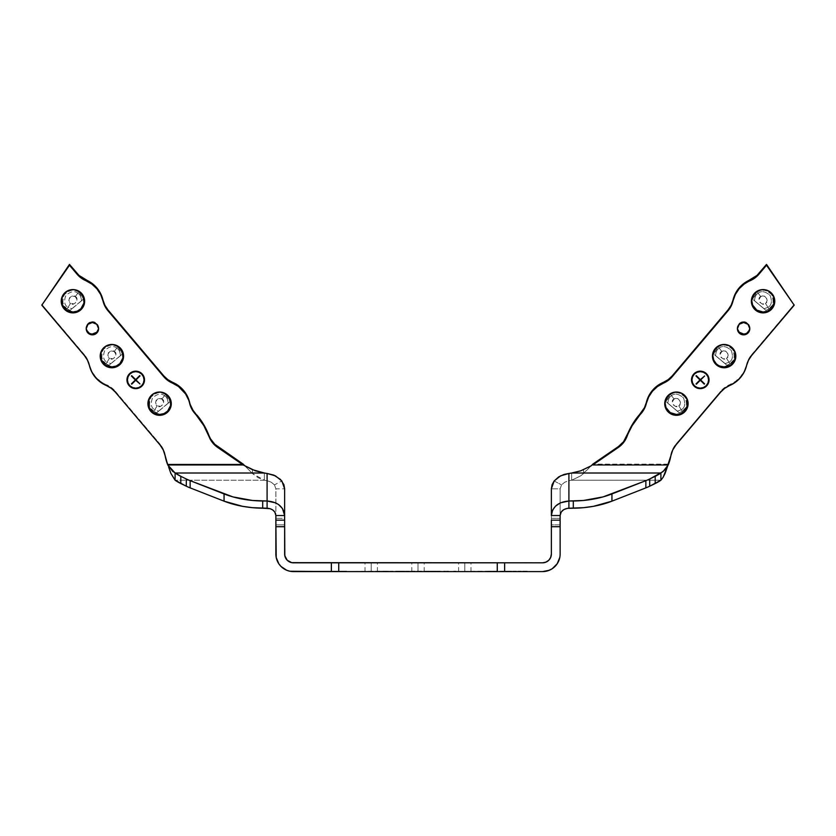 <?xml version="1.0" encoding="UTF-8"?>
<svg xmlns="http://www.w3.org/2000/svg" width="836" height="836" viewBox="0 0 836 836"><rect width="100%" height="100%" fill="white"/><g stroke="black" fill="none" stroke-linecap="round" stroke-linejoin="round"><path stroke-width="0.63" stroke-dasharray="4.18 3.13" d="M464.795 571.594L458.598 571.594L464.795 571.594L464.795 562.816L464.795 571.594L458.598 571.594L470.992 571.594L464.795 571.594L464.795 562.816L458.598 562.816L464.795 562.816L464.795 571.594L470.992 571.594L464.795 571.594M371.205 571.594L365.008 571.594L371.205 571.594L371.205 562.816L371.205 571.594L365.008 571.594L377.402 571.594L371.205 571.594L371.205 562.816L365.008 562.816L371.205 562.816L371.205 571.594L377.402 571.594L371.205 571.594M418 571.594L411.803 571.594L418 571.594L418 562.816L418 571.594L410.769 571.124L432.285 571.124L418 571.594L418 562.816L411.803 562.816L418 562.816L418 571.594L424.197 571.594L418 571.594M497.42 571.594L497.263 562.816L331.37 562.816L331.37 571.594L289.987 571.249L286.696 570.256L281.011 566.453L278.827 563.788L276.204 557.466L275.87 524.851L284.637 524.851L284.637 554.038A8.778 8.778 0 0 0 293.415 562.816L331.37 562.816L331.37 571.594L331.432 562.816L293.415 562.816L290.061 562.147L286.121 558.918L284.637 554.038L284.637 488.82L284.637 518.289L275.87 518.289L284.637 518.289L284.637 524.851L275.87 524.851L275.87 488.82L284.637 488.82L275.87 488.82L274.469 484.88L275.87 488.82L275.87 554.038A17.546 17.546 0 0 0 293.415 571.594L338.737 571.594L338.737 562.816L331.432 562.816L331.432 571.594L504.63 571.594L504.63 562.816L505.08 571.594L504.16 571.594L542.585 571.594A17.546 17.546 0 0 0 560.13 554.038L560.13 488.82L560.13 515.519L560.13 488.82L561.531 484.88L560.13 488.82L551.363 488.82L560.13 488.82L560.13 524.851L551.363 524.851L551.363 518.289L560.13 518.289L551.363 518.289L551.363 488.82L551.363 554.038L551.363 524.851L560.13 524.851L560.13 554.038M339.092 571.594L388.865 571.124L339.092 571.594M310.522 571.594L346.313 571.594L305.14 571.124L346.313 571.124L304.67 571.124L346.783 571.124L310.522 571.124M306.551 571.124L297.773 571.594L314.858 571.594L298.243 571.594L306.551 571.124M137.438 388.416L140.605 387.12L143.029 384.706L144.335 381.561L144.335 378.144L141.932 373.671L139.089 371.78L135.735 371.121A8.778 8.736 180 0 0 126.957 379.878L128.43 384.706L130.855 387.12L134.021 388.416M118.148 346.334L111.867 344.442A11.286 11.244 180 0 0 107.52 345.31L105.597 346.334M98.481 329.05L98.481 326.646L96.788 323.48L93.611 321.797L92.399 321.672L92.399 322.497L92.399 321.672A6.197 6.176 180 0 0 86.212 328.255M79.201 291.44L72.931 289.538A11.286 11.244 180 0 0 68.573 290.405M165.862 393.881L159.592 391.99A11.286 11.244 180 0 0 155.235 392.857M135.735 388.165L135.735 388.123A8.308 8.266 180 0 0 144.032 379.878L143.405 383.013L141.608 385.699L138.912 387.496L135.735 388.165M708.374 383.191L708.876 378.144L707.569 374.998L703.63 371.78L700.265 371.121A8.778 8.736 180 0 0 691.497 379.878L692.166 383.191L694.068 386.033M749.328 330.21L749.683 326.646L748.753 324.42L745.973 322.142L743.601 321.672L743.601 322.497L743.601 321.672A6.197 6.176 180 0 0 737.415 328.255M769.35 291.44L763.069 289.538A11.286 11.244 180 0 0 758.722 290.405M730.403 346.334L724.133 344.442A11.286 11.244 180 0 0 719.775 345.31L717.852 346.334M682.688 393.881L676.408 391.99A11.286 11.244 180 0 0 672.06 392.857M700.265 388.165L700.265 388.123A8.308 8.266 180 0 0 708.573 379.878L707.946 383.013L706.138 385.699L703.452 387.496L700.265 388.165M704.549 383.828L700.662 379.92L704.549 383.828M704.612 375.981L700.328 379.586L695.97 375.897L700.328 379.628L704.612 375.981M700.004 379.92L696.033 383.912L700.004 379.92M760.75 296.602L762.463 295.923L764.95 296.331L766.445 297.637L767.145 300.417L766.246 302.527L764.365 303.823L762.066 303.907L759.705 302.266L759.004 299.497L760.75 296.602L758.2 293.237C761.262 290.552 765.243 291.273 770.134 295.421C772.297 301.451 771.565 305.412 767.95 307.303L765.4 303.311C770.228 301.754 763.926 292.663 760.75 296.602C755.922 298.159 762.223 307.251 765.4 303.311L767.95 307.303L764.104 308.745L754.511 300.699C754.866 296.801 756.089 294.314 758.2 293.237L760.75 296.602M721.802 351.496L723.516 350.827L726.003 351.235L727.498 352.541L728.198 355.321L727.299 357.432L725.418 358.728L723.119 358.811L720.757 357.171L720.057 354.391L721.802 351.496L719.253 348.142C722.314 345.446 726.296 346.177 731.187 350.326C733.35 356.345 732.618 360.306 729.002 362.197L726.453 358.216C731.281 356.659 724.979 347.557 721.802 351.496C716.974 353.053 723.276 362.155 726.453 358.216L729.002 362.197L725.157 363.65L715.564 355.603C715.919 351.705 717.152 349.218 719.253 348.142L721.802 351.496M674.088 399.054L675.802 398.375L678.289 398.782L679.783 400.089L680.483 402.868L679.584 404.979L677.703 406.275L675.404 406.359L673.043 404.718L672.343 401.938L674.088 399.054L671.538 395.689C674.6 392.993 678.581 393.725 683.472 397.873C685.625 403.892 684.893 407.853 681.288 409.755L678.738 405.763C683.566 404.206 677.264 395.104 674.088 399.054C669.26 400.601 675.561 409.703 678.738 405.763L681.288 409.755L677.442 411.197L667.839 403.151C668.194 399.253 669.427 396.766 671.538 395.689L674.088 399.054M691.968 379.878A8.308 8.266 180 0 0 700.265 388.123L697.088 387.496L694.392 385.699L692.595 383.013L691.968 379.857M754.103 300.427L765.86 310.344L754.511 300.699C754.866 296.801 756.089 294.314 758.2 293.237C761.262 290.552 765.243 291.273 770.134 295.421C772.297 301.451 771.565 305.412 767.95 307.303L764.104 308.745L765.86 310.344L768.963 308.892L767.95 307.303L768.963 308.892C773.342 306.593 774.23 301.806 771.618 294.533C765.713 289.517 760.906 288.639 757.186 291.9L758.2 293.237L757.186 291.9L752.755 299.361L754.375 300.626M715.156 355.331L726.912 365.248L715.564 355.603C715.919 351.705 717.152 349.218 719.253 348.142C722.314 345.446 726.296 346.177 731.187 350.326C733.35 356.345 732.618 360.306 729.002 362.197L725.157 363.65L726.912 365.248L730.016 363.796L729.002 362.197L730.016 363.796C734.395 361.497 735.283 356.7 732.67 349.438C726.766 344.422 721.959 343.544 718.239 346.794L719.253 348.142L718.239 346.794L713.808 354.255L715.428 355.519M667.442 402.879L679.198 412.796L667.839 403.151C668.194 399.253 669.427 396.766 671.538 395.689C674.6 392.993 678.581 393.725 683.472 397.873C685.625 403.892 684.893 407.853 681.288 409.755L677.442 411.197L679.198 412.796L682.301 411.343L681.288 409.755L682.301 411.343C686.68 409.044 687.558 404.258 684.945 396.985C679.051 391.969 674.244 391.091 670.524 394.341L671.538 395.689L670.524 394.341L666.093 401.802L667.713 403.067M135.672 379.586L131.367 375.96L135.672 379.628L139.706 375.573L135.672 379.586M135.338 379.92L131.43 383.849L135.338 379.92M139.946 383.891L135.996 379.92L139.946 383.891M680.765 392.857A11.286 11.244 180 0 0 676.408 391.99L670.138 393.881M728.48 345.31A11.286 11.244 180 0 0 724.133 344.442L719.806 345.299M716.149 363.629L719.806 366.063M730.403 365.029L734.562 359.982M767.427 290.405A11.286 11.244 180 0 0 763.069 289.538L756.799 291.44M709.043 379.899L709.043 379.857A8.778 8.736 180 0 0 700.265 371.121L696.91 371.78L694.068 373.671L692.166 376.513L691.497 379.899M696.91 387.925L701.979 388.416M703.63 387.925L706.472 386.033M675.99 444.104L671.59 452.036L668.215 464.137L592.808 464.137L668.215 464.137A46.795 46.586 180 0 0 670.859 454.993L670.859 455.819L670.859 454.993A23.398 23.293 180 0 1 675.99 444.104L675.99 444.93L675.99 444.104L720.736 391.206L720.736 392.032L720.736 391.206L675.99 444.104M794.2 304.356L749.892 356.982L744.312 370.954L740.529 376.681L735.513 381.362L724.749 387.455L720.736 391.206A23.398 23.293 180 0 1 729.535 384.748A29.25 29.114 180 0 0 746.642 364.517L746.642 365.342L746.642 364.517A23.398 23.293 180 0 1 751.543 354.788L751.543 355.613L751.543 354.788L794.2 304.356M682.301 411.343L685.447 407.916L686.722 404.018L686.137 399.253L684.945 396.985L683.242 395.073L678.968 392.836L674.861 392.638L670.524 394.341L667.504 397.56L666.093 401.802L679.198 412.796L682.301 411.343M749.787 328.255A6.197 6.176 180 0 0 743.601 321.672L739.212 323.48L737.519 326.646L737.519 329.05M744.813 333.898L747.05 332.979M730.016 363.796L733.162 360.368L734.436 356.47L733.851 351.705L732.67 349.438L730.957 347.525L726.683 345.289L722.576 345.09L718.239 346.794L715.219 350.012L713.808 354.255L726.912 365.248L730.016 363.796M768.963 308.892L772.109 305.464L773.384 301.566L772.798 296.801L771.618 294.533L769.904 292.621L765.63 290.385L761.523 290.186L757.186 291.9L754.166 295.108L752.755 299.361L765.86 310.344L768.963 308.892M75.25 296.602L76.996 299.497L76.295 302.266L73.934 303.907L70.6 303.311L68.855 300.417L69.555 297.637L71.917 296.007L75.25 296.602C72.074 292.663 65.772 301.754 70.6 303.311L68.05 307.303C64.435 305.412 63.703 301.451 65.866 295.421C70.757 291.273 74.738 290.552 77.8 293.237L75.25 296.602L77.8 293.237C79.911 294.314 81.134 296.801 81.489 300.699L71.896 308.745L68.05 307.303L70.6 303.311C73.777 307.251 80.078 298.159 75.25 296.602M161.912 399.054L163.657 401.938L162.957 404.718L160.596 406.359L157.262 405.763L155.517 402.868L156.217 400.089L158.579 398.458L161.912 399.054C158.736 395.104 152.434 404.206 157.262 405.763L154.712 409.755C151.107 407.853 150.375 403.892 152.528 397.873C157.419 393.725 161.4 392.993 164.462 395.689L161.912 399.054L164.462 395.689C166.573 396.766 167.806 399.253 168.161 403.151L158.558 411.197L154.712 409.755L157.262 405.763C160.439 409.703 166.74 400.601 161.912 399.054M114.198 351.496L115.943 354.391L115.243 357.171L112.881 358.811L109.547 358.216L107.802 355.321L108.502 352.541L110.864 350.911L114.198 351.496C111.021 347.557 104.719 356.659 109.547 358.216L106.998 362.197C103.382 360.306 102.65 356.345 104.813 350.326C109.704 346.177 113.686 345.446 116.747 348.142L114.198 351.496L116.747 348.142C118.848 349.218 120.081 351.705 120.436 355.603L110.843 363.65L106.998 362.197L109.547 358.216C112.724 362.155 119.025 353.053 114.198 351.496M729.535 385.574L729.535 384.748L729.535 385.574M667.494 466.54L667.724 465.788M660.9 480.23L571.636 480.23L580.853 475.768L591.219 465.788L583.538 473.531L583.538 469.665L583.538 473.531L580.456 476.06L571.636 480.23L571.636 473.009L571.636 480.23L660.9 480.23M568.908 508.225L568.908 480.69A46.795 26.574 0 0 0 571.636 480.23A46.795 26.574 0 0 1 568.908 480.69L564.76 482.194L561.531 484.88L564.76 482.194L568.908 480.69L568.908 473.469L568.908 508.225M312.403 571.594L300.699 571.594L312.403 571.594M519.344 571.594L520.609 571.124L517.986 571.124L520.609 571.124L517.986 571.124L519.344 571.594M503.648 571.594L505.08 571.124L501.631 571.124L505.602 571.124L500.921 571.124L505.602 571.124L500.921 571.124L505.529 571.124L500.921 571.124L503.648 571.594M510.117 571.594L508.027 571.124L510.117 571.594M452.945 571.594L455.777 571.124L452.485 571.124L455.777 571.124L452.945 571.594M400.935 571.594L403.182 571.124L395.804 571.124L403.642 571.124L397.434 571.124L399.211 571.594L395.804 571.594L400.935 571.594M346 571.594L332.54 571.124L346 571.594M329.353 571.594L337.138 571.124L323.856 571.124L329.353 571.594M405.167 571.594L407.999 571.124L404.697 571.124L407.999 571.124L405.167 571.594M514.903 571.594L513.409 571.124L516.334 571.124L513.409 571.124L516.334 571.124L514.903 571.594M339.792 571.594L341.109 571.124L339.792 571.594M127.427 379.878A8.308 8.266 180 0 0 135.735 388.123L132.548 387.496L129.862 385.699L128.054 383.013L127.427 379.857M77.8 293.237C79.911 294.314 81.134 296.801 81.489 300.699L83.245 299.361L78.814 291.9L77.8 293.237L78.814 291.9C75.094 288.639 70.287 289.517 64.382 294.533C61.77 301.806 62.658 306.593 67.037 308.892L68.05 307.303C64.435 305.412 63.703 301.451 65.866 295.421C70.757 291.273 74.738 290.552 77.8 293.237M81.625 300.626L70.14 310.344L71.896 308.745L68.05 307.303L67.037 308.892L70.14 310.344L71.488 309.153M71.896 308.745L81.489 300.699M164.462 395.689C166.573 396.766 167.806 399.253 168.161 403.151L169.907 401.802L165.476 394.341L164.462 395.689L165.476 394.341C161.756 391.091 156.949 391.969 151.055 396.985C148.442 404.248 149.32 409.044 153.699 411.343L154.712 409.755C151.107 407.853 150.375 403.892 152.528 397.873C157.419 393.725 161.4 392.993 164.462 395.689M168.287 403.067L156.802 412.796L158.558 411.197L154.712 409.755L153.699 411.343L156.802 412.796L158.15 411.605M158.558 411.197L168.161 403.151M116.747 348.142C118.848 349.218 120.081 351.705 120.436 355.603L122.192 354.255L117.761 346.794L116.747 348.142L117.761 346.794C114.041 343.544 109.234 344.422 103.33 349.438C100.717 356.7 101.605 361.497 105.984 363.796L106.998 362.197C103.382 360.306 102.65 356.345 104.813 350.326C109.704 346.177 113.686 345.446 116.747 348.142M120.572 355.519L109.088 365.248L110.843 363.65L106.998 362.197L105.984 363.796L109.088 365.248L110.436 364.057M110.843 363.65L120.436 355.603M323.856 571.124L337.138 571.124L323.856 571.124M163.94 392.857A11.286 11.244 180 0 0 159.592 391.99L153.312 393.881M77.278 290.405A11.286 11.244 180 0 0 72.931 289.538L66.65 291.44M116.225 345.31A11.286 11.244 180 0 0 111.867 344.442L107.551 345.299M144.503 379.899L144.503 379.857A8.778 8.736 180 0 0 135.735 371.121L132.37 371.78L129.528 373.671L127.626 376.513L126.957 379.899M243.192 464.137L167.785 464.137L164.41 452.036L160.01 444.104L113.372 389.21L100.487 381.362L95.471 376.681L91.688 370.954L86.108 356.982L41.8 304.356L84.457 354.788L84.457 355.613L84.457 354.788A23.398 23.293 180 0 1 89.358 364.517A29.25 29.114 180 0 0 106.465 384.748L106.465 385.574L106.465 384.748A23.398 23.293 180 0 1 115.263 391.206L115.263 392.032L115.263 391.206L160.01 444.104L160.01 444.93L160.01 444.104A23.398 23.293 180 0 1 165.141 454.993A46.795 46.586 180 0 0 167.785 464.137L167.785 464.962L167.785 464.137L243.192 464.137M98.585 328.255A6.197 6.176 180 0 0 92.399 321.672L90.027 322.142L87.247 324.42L86.317 326.646L86.672 330.21M88.95 332.979L91.187 333.898M105.984 363.796L109.088 365.248L122.192 354.255L120.781 350.012L117.761 346.794L113.424 345.09L109.317 345.289L105.043 347.525L103.33 349.438L102.149 351.705L101.564 356.47L102.838 360.368L105.984 363.796M153.699 411.343L156.802 412.796L169.907 401.802L168.496 397.56L165.476 394.341L161.139 392.638L157.032 392.836L152.758 395.073L151.055 396.985L149.863 399.253L149.278 404.018L150.553 407.916L153.699 411.343M67.037 308.892L70.14 310.344L83.245 299.361L81.834 295.108L78.814 291.9L74.477 290.186L70.37 290.385L66.096 292.621L64.382 294.533L63.202 296.801L62.616 301.566L63.891 305.464L67.037 308.892M554.153 480.972L561.531 484.88L554.153 480.972M431.794 571.124L435.775 571.124L431.271 571.594L435.775 571.594L431.271 571.594L435.775 571.594L431.794 571.124M408.323 571.124L411.103 571.594L408.323 571.124M527.129 571.124L522.26 571.124L527.129 571.124M511.256 571.124L505.874 571.124L511.256 571.124M443.77 571.124L445.358 571.124L442.652 571.594L445.358 571.594L442.652 571.594L445.358 571.594L443.77 571.124M433.612 571.124L436.507 571.594L433.612 571.124M398.699 571.124L400.716 571.124L398.699 571.124M392.136 571.124L389.388 571.594L394.404 571.594L389.858 571.594L392.136 571.124M382.595 571.124L384.842 571.124L382.595 571.124M340.325 571.124L332.54 571.124L340.325 571.124M337.922 571.124L323.386 571.124L337.922 571.124M385.824 571.124L388.73 571.594L385.824 571.124M395.992 571.124L397.57 571.124L394.874 571.594L397.57 571.594L394.874 571.594L397.57 571.594L395.992 571.124M417.039 571.124L419.055 571.124L417.039 571.124M439.914 571.124L437.176 571.124L442.192 571.594L437.176 571.594L442.192 571.594L437.636 571.594L439.914 571.124M446.476 571.124L448.493 571.124L446.476 571.124M513.701 571.124L514.662 571.124L513.701 571.124M513.409 571.124L514.621 571.124L513.409 571.124M339.792 571.124L341.109 571.124L339.792 571.124M403.976 571.124L407.278 571.594L403.976 571.124M413.277 571.124L414.98 571.124L413.277 571.124M424.448 571.124L426.736 571.124L424.448 571.124M437.27 571.124L440.572 571.594L437.27 571.124M165.141 455.819L165.141 454.993L165.141 455.819M89.358 365.342L89.358 364.517L89.358 365.342M264.364 480.23L175.1 480.23L264.364 480.23L252.462 473.531L258.021 477.638L264.364 480.23A46.795 26.574 0 0 0 267.092 480.69L267.092 508.225L267.092 473.469L267.092 480.69L271.23 482.194L267.092 480.69A46.795 26.574 0 0 1 264.364 480.23L264.364 473.009L264.364 480.23M244.781 465.788L252.462 473.531L244.781 465.788M168.255 465.788L168.485 466.54M306.551 571.594L297.773 571.594L306.551 571.594M408.846 571.124L411.103 571.594L408.846 571.124M496.741 571.124L447.135 571.594L496.741 571.124M521.131 571.124L517.453 571.594L521.131 571.124M519.48 571.124L516.178 571.594L519.48 571.124M510.399 571.124L507.745 571.594L510.399 571.124M506.856 571.124L506.282 571.594L506.856 571.124M500.095 571.124L499.604 571.594L500.586 571.594L500.095 571.124M436.507 571.124L434.072 571.594L436.507 571.124M426.903 571.124L423.507 571.594L426.903 571.124M410.769 571.124L415.785 571.594L410.769 571.124M389.858 571.124L392.168 571.594L389.858 571.124M392.168 571.124L394.404 571.594L390.046 571.594L392.168 571.124M390.046 571.124L389.388 571.594L390.046 571.124M380.913 571.124L382.627 571.594L380.913 571.124M382.627 571.124L384.341 571.594L382.627 571.124M384.842 571.124L382.658 571.594L384.842 571.124M510.817 571.124L515.248 571.594L510.817 571.124M346.783 571.594L304.67 571.594L346.783 571.594M329.624 571.594L337.922 571.594L329.624 571.594M505.947 571.124L506.553 571.594L505.947 571.124M506.553 571.124L508.079 571.594L506.553 571.124M506.48 571.124L505.874 571.594L506.48 571.124M388.73 571.124L386.295 571.594L388.73 571.124M428.795 571.124L428.325 571.594L432.285 571.594L428.325 571.594L432.285 571.594L428.795 571.124M437.636 571.124L439.945 571.594L437.636 571.124M439.945 571.124L442.192 571.594L437.824 571.594L439.945 571.124M488.161 571.124L491.808 571.124L488.161 571.594M513.335 571.124L512.06 571.594L515.133 571.594L512.06 571.594L515.133 571.594L513.335 571.124M524.506 571.124L525.029 571.594L524.506 571.124M524.914 571.124L521.058 571.594L524.914 571.124M524.966 571.124L522.26 571.594L525.854 571.594L522.26 571.594L525.854 571.594L522.322 571.594L524.966 571.124M407.278 571.124L404.499 571.594L407.278 571.124M252.462 469.665L252.462 473.531L252.462 469.665M437.803 571.594L440.572 571.594L437.803 571.594M413.256 571.594L416.443 571.594L413.256 571.594M404.499 571.594L407.278 571.594L404.499 571.594M522.782 571.594L525.854 571.594L522.782 571.594M514.035 571.594L516.857 571.594L514.035 571.594M509.511 571.594L506.208 571.594L509.511 571.594M525.029 571.594L520.535 571.594L525.029 571.594M513.858 571.594L512.06 571.594L513.858 571.594M491.808 571.594L488.632 571.594L491.808 571.594M439.945 571.594L442.192 571.594L439.945 571.594M432.285 571.594L428.325 571.594L432.285 571.594M396.452 571.594L394.874 571.594L396.452 571.594M386.295 571.594L388.73 571.594L386.295 571.594M508.079 571.594L510.294 571.594L508.079 571.594M498.183 571.594L495.967 571.594L498.183 571.594M513.032 571.594L510.817 571.594L513.032 571.594M384.341 571.594L380.422 571.594L384.341 571.594M392.168 571.594L389.388 571.594L392.168 571.594M413.548 571.594L411.239 571.594L413.548 571.594M434.072 571.594L436.507 571.594L434.072 571.594M444.229 571.594L442.652 571.594L444.229 571.594M507.745 571.594L511.831 571.594L507.745 571.594M527.652 571.594L525.854 571.594L527.652 571.594M502.791 571.594L502.07 571.594L502.791 571.594M511.517 571.594L510.859 571.594L511.517 571.594M497.378 571.594L447.135 571.594L497.378 571.594M408.846 571.594L411.103 571.594L408.846 571.594M423.026 571.594L419.797 571.594L423.026 571.594M435.775 571.594L431.271 571.594L435.775 571.594M274.469 484.88L271.23 482.194L274.469 484.88L281.847 480.972L274.469 484.88M497.263 562.816L338.737 562.816L338.737 571.594L504.568 571.594L504.568 562.816L497.263 562.816L497.263 571.594M546.002 571.249L552.335 568.637M554.989 566.453L557.173 563.788L559.796 557.466M551.185 555.752L548.792 560.245L544.299 562.649L504.63 562.816L504.63 571.594L542.585 571.594M497.399 562.816L542.585 562.816A8.778 8.778 0 0 0 551.363 554.038M418 562.816L424.197 562.816L418 562.816M371.205 562.816L365.008 562.816L371.205 562.816M464.795 562.816L470.992 562.816L464.795 562.816M458.598 571.594L458.598 562.816M365.008 571.594L365.008 562.816M411.803 571.594L411.803 562.816M86.202 327.848L86.202 328.673M737.404 327.848L737.404 328.673M749.798 327.848L749.798 328.673M98.596 327.848L98.596 328.673M424.197 571.594L424.197 562.816M377.402 571.594L377.402 562.816M470.992 571.594L470.992 562.816"/><path stroke-width="1.25" d="M126.957 379.899L127.626 383.243L129.528 386.075L132.37 387.967L135.735 388.635L139.089 387.967L141.932 386.075L143.834 383.243L144.503 379.899L143.834 376.555L141.932 373.723L139.089 371.821L135.735 371.163L132.37 371.821L129.528 373.723L127.626 376.555L126.957 379.857A8.778 8.736 180 0 0 135.735 388.583L135.735 388.635A8.778 8.736 -0 0 1 126.957 379.899A8.778 8.736 -0 0 1 135.735 371.163A8.778 8.736 -0 0 1 144.503 379.899A8.778 8.736 -0 0 1 135.735 388.635L137.438 388.416M107.52 345.31A11.286 11.244 180 0 0 111.867 366.92L111.867 367.767A11.704 11.652 0 0 1 107.447 345.341A11.704 11.652 0 0 1 123.352 358.372A11.704 11.652 0 0 1 111.867 367.767L111.867 366.92L116.194 366.063L119.851 363.629L122.944 357.871L122.307 351.381L118.148 346.334M86.212 328.255A6.197 6.176 180 0 0 92.399 334.024L92.399 334.849A6.197 6.176 -0 0 1 86.202 328.673A6.197 6.176 -0 0 1 92.399 322.497A6.197 6.176 -0 0 1 98.596 328.673A6.197 6.176 -0 0 1 92.399 334.849L92.399 334.024L96.788 332.216L98.481 329.05M68.573 290.405A11.286 11.244 180 0 0 72.931 312.016L72.931 312.873A11.704 11.652 0 0 1 68.5 290.437A11.704 11.652 0 0 1 84.405 303.468A11.704 11.652 0 0 1 72.931 312.873L72.931 312.016L77.246 311.17L80.904 308.724L83.997 302.977L83.36 296.477L79.201 291.44M155.235 392.857A11.286 11.244 180 0 0 159.592 414.468L159.592 415.314A11.704 11.652 0 0 1 155.162 392.889A11.704 11.652 0 0 1 171.066 405.92A11.704 11.652 0 0 1 159.592 415.314L159.592 414.468L163.908 413.611L167.576 411.176L170.659 405.429L170.021 398.929L165.862 393.881M135.735 371.623A8.308 8.266 -0 0 1 144.032 379.899A8.308 8.266 -0 0 1 135.735 388.165L132.548 387.538L129.862 385.741L128.054 383.066L127.427 379.899L128.054 376.733L129.862 374.047L132.548 372.26L135.735 371.623L138.912 372.26L141.608 374.047L143.405 376.733L144.032 379.899L143.405 383.066L141.608 385.741L138.912 387.538L135.735 388.165A8.308 8.266 -0 0 1 127.427 379.899A8.308 8.266 -0 0 1 135.735 371.623A8.308 8.266 180 0 0 127.427 379.878L128.054 376.691L129.862 374.005L132.548 372.208L135.735 371.581L138.912 372.208L141.608 374.005L143.405 376.691L144.032 379.857A8.308 8.266 180 0 0 135.735 371.581M691.497 379.878A8.778 8.736 180 0 0 700.265 388.583L700.265 388.635A8.778 8.736 -0 0 1 691.497 379.899A8.778 8.736 -0 0 1 700.265 371.163A8.778 8.736 -0 0 1 709.043 379.899A8.778 8.736 -0 0 1 700.265 388.635L700.265 388.583A8.778 8.736 180 0 0 709.043 379.878L708.374 376.555L706.472 373.723L703.63 371.821L700.265 371.163L696.91 371.821L694.068 373.723L692.166 376.555L691.497 379.899L692.166 383.243L694.068 386.075L696.91 387.967L700.265 388.635L703.63 387.967L706.472 386.075L708.374 383.243L709.043 379.899M737.415 328.255A6.197 6.176 180 0 0 743.601 334.024L743.601 334.849A6.197 6.176 -0 0 1 737.404 328.673A6.197 6.176 -0 0 1 743.601 322.497A6.197 6.176 -0 0 1 749.798 328.673A6.197 6.176 -0 0 1 743.601 334.849L743.601 334.024L744.813 333.898M758.722 290.405A11.286 11.244 180 0 0 763.069 312.016L763.069 312.873A11.704 11.652 -0 0 1 758.649 290.437A11.704 11.652 -0 0 1 774.554 303.468A11.704 11.652 -0 0 1 763.069 312.873L763.069 312.016L767.396 311.17L771.053 308.724L774.146 302.977L773.509 296.477L769.35 291.44M719.775 345.31A11.286 11.244 180 0 0 724.133 366.92L724.133 367.767A11.704 11.652 -0 0 1 719.702 345.341A11.704 11.652 -0 0 1 735.607 358.372A11.704 11.652 -0 0 1 724.133 367.767L724.133 366.92L730.403 365.029M672.06 392.857A11.286 11.244 180 0 0 676.408 414.468L676.408 415.314A11.704 11.652 -0 0 1 671.987 392.889A11.704 11.652 -0 0 1 687.892 405.92A11.704 11.652 -0 0 1 676.408 415.314L676.408 414.468L680.734 413.611L684.391 411.176L687.485 405.429L686.837 398.929L682.688 393.881M700.265 371.623A8.308 8.266 -0 0 1 708.573 379.899A8.308 8.266 -0 0 1 700.265 388.165L697.088 387.538L694.392 385.741L692.595 383.066L691.968 379.899L692.595 376.733L694.392 374.047L697.088 372.26L700.265 371.623L703.452 372.26L706.138 374.047L707.946 376.733L708.573 379.899L707.946 383.066L706.138 385.741L703.452 387.538L700.265 388.165A8.308 8.266 -0 0 1 691.968 379.899A8.308 8.266 -0 0 1 700.265 371.623A8.308 8.266 180 0 0 691.968 379.878L692.595 376.691L694.392 374.005L697.088 372.208L700.265 371.581L703.452 372.208L706.138 374.005L707.946 376.691L708.573 379.857A8.308 8.266 180 0 0 700.265 371.581M704.246 384.132L700.328 380.244L704.246 384.132L700.328 380.244L696.367 384.194L700.328 380.244L704.246 384.132M700.662 379.92L704.612 375.981L700.662 379.92M695.991 375.928L700.004 379.962L695.97 375.949L700.004 379.92L696.033 383.912L700.004 379.962L695.97 375.949M704.633 376.001L700.328 379.628L704.633 376.001M700.328 379.628L696.294 375.615L700.328 379.628M696.033 383.912L700.328 380.286L696.033 383.912M704.57 383.849L700.662 379.962L704.57 383.849M131.388 375.981L135.338 379.962L131.388 375.981M131.451 383.828L135.672 380.244L139.946 383.891L135.672 380.244L131.451 383.828M135.996 379.92L140.009 375.928L135.996 379.92M670.138 393.881L665.978 398.929L665.122 403.234L665.978 407.529L670.138 412.576L676.408 414.468A11.286 11.244 180 0 0 680.765 392.857M717.852 346.334L713.693 351.381L712.836 355.687L713.693 359.982L716.149 363.629M719.806 366.063L724.133 366.92A11.286 11.244 180 0 0 728.48 345.31M734.562 359.982L735.419 355.687L734.562 351.381L730.403 346.334M756.799 291.44L752.64 296.477L751.783 300.782L752.64 305.077L756.799 310.125L763.069 312.016A11.286 11.244 180 0 0 767.427 290.405M694.068 386.033L696.91 387.925M701.979 388.416L703.63 387.925M706.472 386.033L708.374 383.191M592.808 464.137L618.41 446.56L623.562 441.721L632.183 424.803L644.472 407.686L648.684 396.107L652.456 390.391L657.472 385.709L668.215 379.617L672.228 375.876L728.125 309.801L731.145 305.224L735.346 293.645L739.128 287.929L744.144 283.258L757.008 275.41L766.518 264.406L794.2 305.182L766.518 265.231L758.9 274.239A23.398 23.293 -0 0 1 750.111 280.697L750.111 279.872A29.25 29.114 180 0 0 733.015 300.082L733.015 300.908A23.398 23.293 -0 0 1 728.125 310.626L672.228 376.702A23.398 23.293 -0 0 1 663.439 383.149L663.439 382.324A29.25 29.114 180 0 0 646.343 402.544L646.343 403.37A23.398 23.293 -0 0 1 641.452 413.089L639.091 415.879L639.091 415.053A70.412 70.109 180 0 0 627.031 435.566L627.031 436.392A23.398 23.293 -0 0 1 618.41 447.385L618.41 446.56A23.398 23.293 180 0 0 627.031 435.566L627.031 436.392A70.412 70.109 -0 0 1 639.091 415.879L641.452 412.263A23.398 23.293 180 0 0 646.343 402.544L646.343 403.37A29.25 29.114 -0 0 1 663.439 383.149L663.439 382.324A23.398 23.293 180 0 0 672.228 375.876L672.228 376.702L672.228 375.876L728.125 309.801L728.125 310.626L728.125 309.801A23.398 23.293 180 0 0 733.015 300.082L733.015 300.908A29.25 29.114 -0 0 1 750.111 280.697L750.111 279.872A23.398 23.293 180 0 0 758.9 273.414L758.9 274.239L766.518 264.406L794.2 305.182L751.543 355.613L794.2 305.182L766.518 265.231L757.008 276.235L744.144 284.083L739.128 288.754L735.346 294.471L731.145 306.049L728.125 310.626L672.228 376.702L668.215 380.443L657.472 386.535L652.456 391.217L648.684 396.933L644.472 408.511L632.183 425.628L623.562 442.547L618.41 447.385L592.808 464.962L592.808 464.137L618.41 446.56L618.41 447.385L592.808 464.962L592.808 464.137L591.219 465.788L592.808 464.137M737.519 329.05L739.212 332.216L743.601 334.024A6.197 6.176 180 0 0 749.787 328.255M747.05 332.979L749.328 330.21M131.43 383.849L135.672 380.244L139.967 383.912L135.672 380.286L131.754 384.173L135.338 379.962L131.43 383.849M139.967 383.912L135.996 379.962L139.706 375.615L135.996 379.962L139.967 383.912M135.672 379.628L139.706 375.615L135.672 379.628L131.701 375.677L135.672 379.628M746.642 365.342A23.398 23.293 -0 0 1 751.543 355.613L748.513 360.191L746.642 365.342A29.25 29.114 -0 0 1 729.535 385.574L724.749 388.28L720.736 392.032A23.398 23.293 -0 0 1 729.535 385.574L735.513 382.188L740.529 377.506L744.312 371.78L746.642 365.342M675.99 444.93L720.736 392.032L675.99 444.93L672.708 450.04L670.859 455.819A23.398 23.293 -0 0 1 675.99 444.93M667.337 466.425L670.859 455.819A46.795 46.586 -0 0 1 668.215 464.962L592.808 464.962L668.215 464.962L664.954 469.78L660.9 473.009L660.9 480.23L663.136 477.251L660.9 480.23L649.697 486.207A46.795 26.574 180 0 1 645.862 487.879L611.942 501.161L593.539 506.302L583.549 507.682L568.908 508.225L568.908 501.004L573.308 500.983L573.308 508.204A70.193 39.856 0 0 0 611.942 501.161L611.942 493.94L645.862 480.658L645.862 487.879A46.795 26.574 0 0 0 649.697 486.207L649.697 478.986L655.205 476.311L655.205 483.532A46.795 26.574 0 0 0 660.9 480.23L660.9 473.009L571.636 473.009L580.675 470.846L591.219 465.788M665.111 473.406L663.136 477.251L667.724 465.788L665.111 473.406M743.601 322.497L739.212 324.305L737.404 328.673L739.212 333.041L743.601 334.849L747.99 333.041L749.798 328.673L747.99 324.305L743.601 322.497M763.069 289.58L758.597 290.458L754.803 292.987L752.264 296.77L751.376 301.221L752.264 305.683L754.803 309.456L758.597 311.985L763.069 312.873L767.552 311.985L771.346 309.456L773.885 305.683L774.773 301.221L773.885 296.77L771.346 292.987L767.552 290.458L763.069 289.58M724.133 344.474L719.65 345.362L715.856 347.891L713.317 351.663L712.429 356.126L713.317 360.577L715.856 364.36L719.65 366.879L724.133 367.767L728.605 366.879L732.399 364.36L734.938 360.577L735.826 356.126L734.938 351.663L732.399 347.891L728.605 345.362L724.133 344.474M676.408 392.021L671.935 392.91L668.142 395.438L665.602 399.211L664.714 403.673L665.602 408.125L668.142 411.908L671.935 414.437L676.408 415.314L680.891 414.437L684.684 411.908L687.223 408.125L688.112 403.673L687.223 399.211L684.684 395.438L680.891 392.91L676.408 392.021M590.488 466.174L580.675 470.846L571.636 473.009A46.795 26.574 180 0 1 568.908 473.469L563.997 474.451L558.678 476.917L554.153 480.972L552.073 484.734L551.363 488.82L551.363 515.53L552.638 510.085L555.543 506.135L560.423 502.833L568.908 501.004L568.908 473.469A46.795 26.574 0 0 0 571.636 473.009L660.9 473.009A46.795 26.574 180 0 1 655.205 476.311L655.205 483.532L649.697 486.207L649.697 478.986A46.795 26.574 180 0 1 645.862 480.658L645.862 487.879L611.942 501.161L611.942 493.94A70.193 39.856 180 0 1 573.308 500.983L573.308 508.204L567.341 508.351L563.746 509.636L561.228 512.008L560.13 515.53C560.663 511.12 563.579 508.685 568.908 508.225L568.908 473.469L560.538 475.872L554.153 480.972L551.363 488.82L551.363 515.53C552.408 506.741 558.26 501.893 568.908 501.004L583.549 500.461L603.069 496.897L645.862 480.658A46.795 26.574 180 0 0 649.697 478.986L663 471.629L668.215 464.962M560.13 554.038L560.13 526.711L551.363 526.711L560.13 526.711L560.13 520.149L551.363 520.149L560.13 520.149L560.13 515.519L551.363 515.53L560.13 515.53L560.13 554.038A17.546 17.546 0 0 1 542.585 571.594L497.399 571.594M153.312 393.881L149.163 398.929L148.515 405.429L150.198 409.473L153.312 412.576L159.592 414.468A11.286 11.244 180 0 0 163.94 392.857M66.65 291.44L62.491 296.477L61.634 300.782L62.491 305.077L66.65 310.125L72.931 312.016A11.286 11.244 180 0 0 77.278 290.405M105.597 346.334L101.438 351.381L100.581 355.687L101.438 359.982L105.597 365.029L111.867 366.92A11.286 11.244 180 0 0 116.225 345.31M134.021 388.416L135.735 388.583A8.778 8.736 180 0 0 144.503 379.878M167.785 464.962L172.718 471.368L180.795 476.311A46.795 26.574 180 0 1 175.1 473.009L175.1 480.23A46.795 26.574 0 0 0 180.795 483.532L180.795 476.311L186.303 478.986L186.303 486.207L180.795 483.532L180.795 476.311L186.303 478.986A46.795 26.574 180 0 0 190.138 480.658A46.795 26.574 180 0 1 186.303 478.986L186.303 486.207A46.795 26.574 0 0 0 190.138 487.879L190.138 480.658L224.058 493.94L224.058 501.161L190.138 487.879L190.138 480.658L232.93 496.897L252.451 500.461L267.092 501.004C277.74 501.893 283.592 506.741 284.637 515.53L275.87 515.53L284.637 515.53L282.453 508.518L278.472 504.484L275.702 502.885L267.092 501.004L267.092 473.469L275.462 475.872L281.847 480.972L284.637 488.82L284.637 515.519L284.637 488.82L283.926 484.734L280.53 479.477L273.894 475.141L267.092 473.469L267.092 508.225C272.421 508.685 275.337 511.12 275.87 515.53L274.825 512.081L272.567 509.835L269.986 508.654L262.692 508.204L262.692 500.983A70.193 39.856 180 0 1 224.058 493.94L224.058 501.161A70.193 39.856 0 0 0 262.692 508.204L262.692 500.983L267.092 501.004L267.092 508.225L252.451 507.682L242.461 506.302L224.058 501.161L190.138 487.879A46.795 26.574 180 0 1 186.303 486.207L175.1 480.23L170.868 473.395L175.1 480.23L175.1 473.009L264.364 473.009A46.795 26.574 0 0 0 267.092 473.469A46.795 26.574 180 0 1 264.364 473.009L255.346 470.825L243.192 464.962L214.831 445.16L210.473 439.6L203.817 425.628L191.528 408.511L188.675 400.078L185.602 393.965L178.528 386.535L172.561 383.149A29.25 29.114 -0 0 1 189.657 403.37L189.657 402.544A29.25 29.114 180 0 0 172.561 382.324L172.561 383.149L167.785 380.443L163.772 376.702L163.772 375.876A23.398 23.293 180 0 0 172.561 382.324L172.561 383.149A23.398 23.293 -0 0 1 163.772 376.702L107.875 310.626L107.875 309.801L163.772 375.876L163.772 376.702L107.875 310.626L104.855 306.049L102.985 300.082A23.398 23.293 180 0 0 107.875 309.801L107.875 310.626A23.398 23.293 -0 0 1 102.985 300.908L100.654 294.471L96.871 288.754L91.856 284.083L85.889 280.697A23.398 23.293 -0 0 1 77.1 274.239L83.422 279.475L85.889 280.697L85.889 279.872L85.889 280.697A29.25 29.114 -0 0 1 102.985 300.908L102.985 300.082A29.25 29.114 180 0 0 85.889 279.872A23.398 23.293 180 0 1 77.1 273.414L77.1 274.239L69.482 264.406L41.8 305.182L69.482 264.406L78.992 275.41L91.856 283.258L96.871 287.929L100.654 293.645L104.855 305.224L107.875 309.801L163.772 375.876L167.785 379.617L178.528 385.709L183.544 390.391L187.316 396.107L189.657 402.544A23.398 23.293 180 0 0 194.548 412.263L203.817 424.803L210.473 438.775L214.831 444.334L243.192 464.137L243.192 464.962L217.59 447.385A23.398 23.293 -0 0 1 208.969 436.392L208.969 435.566A70.412 70.109 180 0 0 196.909 415.053L196.909 415.879L194.548 413.089A23.398 23.293 -0 0 1 189.657 403.37L192.897 410.058L196.909 415.879A70.412 70.109 -0 0 1 208.969 436.392L208.969 435.566A23.398 23.293 180 0 0 217.59 446.56L217.59 447.385L217.59 446.56L243.192 464.137L244.781 465.788L243.192 464.137L243.192 464.962L252.462 469.665L264.364 473.009L175.1 473.009L167.785 464.962A46.795 46.586 -0 0 1 165.141 455.819L163.292 450.04L160.01 444.93A23.398 23.293 -0 0 1 165.141 455.819L167.785 464.962L243.192 464.962L167.785 464.962L168.214 465.715M86.672 330.21L88.95 332.979M91.187 333.898L92.399 334.024A6.197 6.176 180 0 0 98.585 328.255M115.263 392.032L160.01 444.93L115.263 392.032L111.251 388.28L106.465 385.574A23.398 23.293 -0 0 1 115.263 392.032M106.465 385.574A29.25 29.114 -0 0 1 89.358 365.342L87.487 360.191L84.457 355.613A23.398 23.293 -0 0 1 89.358 365.342L91.688 371.78L95.471 377.506L100.487 382.188L106.465 385.574M41.8 305.182L84.457 355.613L41.8 305.182L69.482 265.231L41.8 305.182M77.1 274.239L69.482 265.231L77.1 274.239M168.621 467.021L170.868 473.395L168.621 467.021M551.363 520.149L551.363 526.711L551.363 520.149M244.781 465.788L245.512 466.174M111.867 344.474L107.395 345.362L103.601 347.891L101.062 351.663L100.174 356.126L101.062 360.577L103.601 364.36L107.395 366.879L111.867 367.767L116.35 366.879L120.144 364.36L122.683 360.577L123.571 356.126L122.683 351.663L120.144 347.891L116.35 345.362L111.867 344.474M92.399 322.497L88.01 324.305L86.202 328.673L88.01 333.041L92.399 334.849L96.788 333.041L98.596 328.673L96.788 324.305L92.399 322.497M72.931 289.58L68.447 290.458L64.654 292.987L62.115 296.77L61.227 301.221L62.115 305.683L64.654 309.456L68.447 311.985L72.931 312.873L77.403 311.985L81.197 309.456L83.736 305.683L84.624 301.221L83.736 296.77L81.197 292.987L77.403 290.458L72.931 289.58M159.592 392.021L155.109 392.91L151.316 395.438L148.777 399.211L147.888 403.673L148.777 408.125L151.316 411.908L155.109 414.437L159.592 415.314L164.065 414.437L167.858 411.908L170.398 408.125L171.286 403.673L170.398 399.211L167.858 395.438L164.065 392.91L159.592 392.021M551.363 526.711L551.363 554.038L551.363 526.711M559.796 557.466L557.173 563.788L552.335 568.637L549.304 570.256L542.585 571.594L293.415 571.594A17.546 17.546 0 0 1 275.87 554.038L275.87 515.53L275.87 520.149L284.637 520.149L284.815 555.752L287.208 560.245L291.701 562.649L542.585 562.816L545.939 562.147L548.792 560.245L550.694 557.403L551.363 554.038L551.185 555.752M504.641 571.594L504.641 562.816L504.641 571.594M497.263 571.594L497.263 562.816L497.263 571.594L338.737 571.594L338.737 562.816L338.737 571.594L331.359 571.594L331.359 562.816L293.415 562.816A8.778 8.778 0 0 1 284.637 554.038L284.637 526.711L275.87 526.711L284.637 526.711L284.637 520.149L275.87 520.149L276.204 557.466L278.827 563.788L281.011 566.453L286.696 570.256L289.987 571.249L331.359 571.594L331.359 562.816L497.263 562.816M542.585 571.594L546.012 571.249M552.335 568.637L554.989 566.453M551.363 554.038A8.778 8.778 0 0 1 542.585 562.816L497.399 562.816M284.637 515.53L284.637 520.149L284.637 515.53M86.202 327.848L86.202 328.673"/></g></svg>
